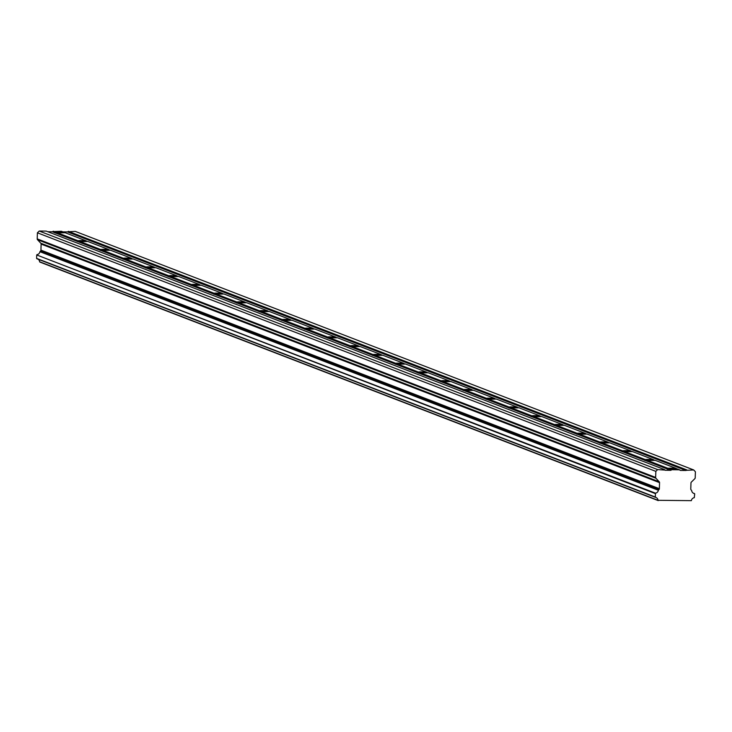 <?xml version="1.0" encoding="UTF-8"?>
<svg xmlns="http://www.w3.org/2000/svg" width="732" height="732" viewBox="0 0 732 732"><rect width="100%" height="100%" fill="white"/><g stroke="black" fill="none" stroke-linecap="round" stroke-linejoin="round"><path stroke-width="1.1" d="M693.177 493.084L694.705 493.917L694.284 497.687A3.431 3.312 111.1 0 0 691.365 500.651L658.041 500.313A3.431 3.312 111.1 0 0 655.314 497.293L655.442 493.167A3.422 3.312 111.1 0 0 658.352 490.257L39.931 251.707L658.352 490.257M667.465 469.047L667.959 468.324A5.389 0.467 -178.2 0 1 676.103 468.407L655.012 460.272A5.389 0.467 -178.2 0 1 646.868 460.19L645.679 460.638L667.465 469.047A5.389 0.467 1.8 0 0 667.419 469.102A5.389 0.467 1.8 0 0 667.575 469.221A5.389 0.467 1.8 0 0 668.371 469.395L670.75 470.319A0.586 0.567 -68.9 0 0 671.171 470.145L668.371 469.395M644.773 460.291L645.258 459.568A5.389 0.467 -178.2 0 1 653.411 459.65L632.32 451.516A5.389 0.467 -178.2 0 1 624.176 451.434L622.978 451.891L644.773 460.291A5.389 0.467 1.8 0 0 644.727 460.346A5.389 0.467 1.8 0 0 644.883 460.465A5.389 0.467 1.8 0 0 645.679 460.638M679.744 469.807L671.592 469.724L669.56 468.947A5.389 0.467 1.8 0 0 677.713 469.029L680.138 470.237A0.586 0.567 -68.9 0 0 680.55 470.42L685.884 470.466A0.595 0.576 -68.9 0 0 686.305 470.301L67.884 231.742L75.286 231.404L693.707 469.953L695.4 471.756L695.208 477.831A1.199 1.162 -68.9 0 1 694.842 478.673L691.337 482.113A1.208 1.171 -68.9 0 0 690.971 482.955L690.779 489.013A1.144 1.107 -68.9 0 0 691.1 489.854L691.694 490.596A3.422 3.312 111.1 0 0 694.412 493.569M669.56 468.947L668.993 469.303M77.409 241.441L77.903 240.718A5.389 0.467 -178.2 0 1 86.047 240.801L64.956 232.657A5.389 0.467 -178.2 0 1 56.812 232.575L55.623 233.032L77.409 241.441A5.389 0.467 1.8 0 0 77.372 241.496A5.389 0.467 1.8 0 0 77.519 241.606A5.389 0.467 1.8 0 0 78.315 241.789L100.101 250.188A5.389 0.467 1.8 0 0 100.064 250.243A5.389 0.467 1.8 0 0 100.22 250.362A5.389 0.467 1.8 0 0 101.007 250.545L122.802 258.945A5.389 0.467 1.8 0 0 122.756 259A5.389 0.467 1.8 0 0 122.912 259.119A5.389 0.467 1.8 0 0 123.708 259.293L145.494 267.702A5.389 0.467 1.8 0 0 145.448 267.756A5.389 0.467 1.8 0 0 145.604 267.875A5.389 0.467 1.8 0 0 146.4 268.049L168.186 276.458A5.389 0.467 1.8 0 0 168.15 276.513A5.389 0.467 1.8 0 0 168.296 276.623A5.389 0.467 1.8 0 0 169.092 276.806L190.878 285.205A5.389 0.467 1.8 0 0 190.842 285.26A5.389 0.467 1.8 0 0 190.997 285.379A5.389 0.467 1.8 0 0 191.784 285.562L213.579 293.962A5.389 0.467 1.8 0 0 213.534 294.017A5.389 0.467 1.8 0 0 213.689 294.136A5.389 0.467 1.8 0 0 214.485 294.31L236.271 302.719A5.389 0.467 1.8 0 0 236.226 302.774A5.389 0.467 1.8 0 0 236.381 302.892A5.389 0.467 1.8 0 0 237.177 303.066L258.963 311.475A5.389 0.467 1.8 0 0 258.927 311.53A5.389 0.467 1.8 0 0 259.073 311.64A5.389 0.467 1.8 0 0 259.869 311.823L281.655 320.223A5.389 0.467 1.8 0 0 281.619 320.277A5.389 0.467 1.8 0 0 281.774 320.396A5.389 0.467 1.8 0 0 282.561 320.579L304.356 328.979A5.389 0.467 1.8 0 0 304.311 329.034A5.389 0.467 1.8 0 0 304.466 329.153A5.389 0.467 1.8 0 0 305.262 329.327L327.048 337.736A5.389 0.467 1.8 0 0 327.003 337.791A5.389 0.467 1.8 0 0 327.158 337.91A5.389 0.467 1.8 0 0 327.954 338.083L349.74 346.492A5.389 0.467 1.8 0 0 349.704 346.547A5.389 0.467 1.8 0 0 349.85 346.657A5.389 0.467 1.8 0 0 350.646 346.84L372.432 355.24A5.389 0.467 1.8 0 0 372.396 355.295A5.389 0.467 1.8 0 0 372.551 355.413A5.389 0.467 1.8 0 0 373.338 355.587L395.134 363.996A5.389 0.467 1.8 0 0 395.088 364.051A5.389 0.467 1.8 0 0 395.243 364.17A5.389 0.467 1.8 0 0 396.039 364.344L417.826 372.753A5.389 0.467 1.8 0 0 417.78 372.808A5.389 0.467 1.8 0 0 417.935 372.927A5.389 0.467 1.8 0 0 418.731 373.1L440.518 381.509A5.389 0.467 1.8 0 0 440.481 381.564A5.389 0.467 1.8 0 0 440.637 381.674A5.389 0.467 1.8 0 0 441.423 381.857L463.219 390.257A5.389 0.467 1.8 0 0 463.173 390.312A5.389 0.467 1.8 0 0 463.329 390.43A5.389 0.467 1.8 0 0 464.125 390.604L485.911 399.013A5.389 0.467 1.8 0 0 485.865 399.068A5.389 0.467 1.8 0 0 486.021 399.187A5.389 0.467 1.8 0 0 486.817 399.361L508.603 407.77A5.389 0.467 1.8 0 0 508.566 407.825A5.389 0.467 1.8 0 0 508.713 407.944A5.389 0.467 1.8 0 0 509.509 408.117L531.295 416.526A5.389 0.467 1.8 0 0 531.258 416.581A5.389 0.467 1.8 0 0 531.414 416.691A5.389 0.467 1.8 0 0 532.201 416.874L553.996 425.274A5.389 0.467 1.8 0 0 553.95 425.329A5.389 0.467 1.8 0 0 554.106 425.448A5.389 0.467 1.8 0 0 554.902 425.621L576.688 434.03A5.389 0.467 1.8 0 0 576.642 434.085A5.389 0.467 1.8 0 0 576.798 434.204A5.389 0.467 1.8 0 0 577.594 434.378L599.38 442.787A5.389 0.467 1.8 0 0 599.343 442.842A5.389 0.467 1.8 0 0 599.49 442.952A5.389 0.467 1.8 0 0 600.286 443.135L622.072 451.543A5.389 0.467 1.8 0 0 622.035 451.598A5.389 0.467 1.8 0 0 622.191 451.708A5.389 0.467 1.8 0 0 622.978 451.891M47.781 231.715L52.329 231.76L54.717 232.685A5.389 0.467 1.8 0 0 54.671 232.739A5.389 0.467 1.8 0 0 54.827 232.858A5.389 0.467 1.8 0 0 55.623 233.032M100.101 250.188L100.595 249.466A5.389 0.467 -178.2 0 1 108.748 249.548L87.657 241.414A5.389 0.467 -178.2 0 1 79.504 241.331L78.315 241.789M122.802 258.945L123.287 258.222A5.389 0.467 -178.2 0 1 131.44 258.305L110.349 250.17A5.389 0.467 -178.2 0 1 102.206 250.088L101.007 250.545M145.494 267.702L145.988 266.979A5.389 0.467 -178.2 0 1 154.132 267.061L133.041 258.927A5.389 0.467 -178.2 0 1 124.898 258.844L123.708 259.293M168.186 276.458L168.68 275.735A5.389 0.467 -178.2 0 1 176.824 275.818L155.742 267.674A5.389 0.467 -178.2 0 1 147.59 267.592L146.4 268.049M190.878 285.205L191.372 284.483A5.389 0.467 -178.2 0 1 199.525 284.565L178.434 276.431A5.389 0.467 -178.2 0 1 170.281 276.348L169.092 276.806M213.579 293.962L214.064 293.239A5.389 0.467 -178.2 0 1 222.217 293.322L201.126 285.187A5.389 0.467 -178.2 0 1 192.983 285.105L191.784 285.562M236.271 302.719L236.765 301.996A5.389 0.467 -178.2 0 1 244.909 302.078L223.818 293.944A5.389 0.467 -178.2 0 1 215.675 293.861L214.485 294.31M258.963 311.475L259.457 310.752A5.389 0.467 -178.2 0 1 267.601 310.835L246.519 302.691A5.389 0.467 -178.2 0 1 238.367 302.609L237.177 303.066M281.655 320.223L282.149 319.5A5.389 0.467 -178.2 0 1 290.302 319.582L269.211 311.448A5.389 0.467 -178.2 0 1 261.059 311.365L259.869 311.823M304.356 328.979L304.851 328.256A5.389 0.467 -178.2 0 1 312.994 328.339L291.903 320.204A5.389 0.467 -178.2 0 1 283.76 320.122L282.561 320.579M327.048 337.736L327.543 337.013A5.389 0.467 -178.2 0 1 335.686 337.095L314.595 328.961A5.389 0.467 -178.2 0 1 306.452 328.878L305.262 329.327M349.74 346.492L350.235 345.769A5.389 0.467 -178.2 0 1 358.378 345.852L337.296 337.708A5.389 0.467 -178.2 0 1 329.144 337.626L327.954 338.083M372.432 355.24L372.927 354.517A5.389 0.467 -178.2 0 1 381.079 354.599L359.988 346.465A5.389 0.467 -178.2 0 1 351.836 346.382L350.646 346.84M395.134 363.996L395.628 363.273A5.389 0.467 -178.2 0 1 403.771 363.356L382.68 355.221A5.389 0.467 -178.2 0 1 374.537 355.139L373.338 355.587M417.826 372.753L418.32 372.03A5.389 0.467 -178.2 0 1 426.463 372.112L405.372 363.978A5.389 0.467 -178.2 0 1 397.229 363.896L396.039 364.344M440.518 381.509L441.012 380.786A5.389 0.467 -178.2 0 1 449.164 380.869L428.074 372.725A5.389 0.467 -178.2 0 1 419.921 372.643L418.731 373.1M463.219 390.257L463.704 389.534A5.389 0.467 -178.2 0 1 471.856 389.616L450.766 381.482A5.389 0.467 -178.2 0 1 442.613 381.399L441.423 381.857M485.911 399.013L486.405 398.29A5.389 0.467 -178.2 0 1 494.548 398.373L473.458 390.238A5.389 0.467 -178.2 0 1 465.314 390.156L464.125 390.604M508.603 407.77L509.097 407.047A5.389 0.467 -178.2 0 1 517.24 407.129L496.15 398.995A5.389 0.467 -178.2 0 1 488.006 398.913L486.817 399.361M531.295 416.526L531.789 415.794A5.389 0.467 -178.2 0 1 539.942 415.886L518.851 407.742A5.389 0.467 -178.2 0 1 510.698 407.66L509.509 408.117M553.996 425.274L554.481 424.551A5.389 0.467 -178.2 0 1 562.634 424.633L541.543 416.499A5.389 0.467 -178.2 0 1 533.399 416.417L532.201 416.874M576.688 434.03L577.182 433.307A5.389 0.467 -178.2 0 1 585.326 433.39L564.235 425.255A5.389 0.467 -178.2 0 1 556.091 425.173L554.902 425.621M599.38 442.787L599.874 442.064A5.389 0.467 -178.2 0 1 608.018 442.146L586.927 434.012A5.389 0.467 -178.2 0 1 578.783 433.93L577.594 434.378M622.072 451.543L622.566 450.811A5.389 0.467 -178.2 0 1 630.719 450.894L609.628 442.759A5.389 0.467 -178.2 0 1 601.475 442.677L600.286 443.135M655.945 478.28L659.23 481.793A1.208 1.171 -68.9 0 1 659.55 482.635L659.358 488.692A1.144 1.107 -68.9 0 1 658.992 489.534L40.571 250.975A1.144 1.107 111.1 0 0 40.937 250.134L41.12 244.085A1.208 1.171 111.1 0 0 40.809 243.234L37.524 239.721L655.945 478.28A1.199 1.162 -68.9 0 1 655.634 477.429L655.826 471.362L657.629 469.587L665.013 470.081A0.595 0.576 -68.9 0 0 665.415 470.264L670.75 470.319M686.305 470.301L693.707 469.953M658.992 489.534L658.452 490.056M658.041 500.313L39.62 261.763L658.15 500.551M39.62 261.763A3.431 3.312 111.1 0 0 38.156 259.238M655.021 496.937L36.6 258.387L655.186 497.248M36.6 258.387L36.71 254.965L655.131 493.524M655.442 493.167L36.71 254.965M37.021 254.617A3.422 3.312 111.1 0 0 39.931 251.707M40.031 251.497L40.571 250.975M655.634 477.429L37.213 238.879A1.199 1.162 111.1 0 0 37.524 239.721M37.213 238.879L37.405 232.803L39.208 231.038L46.189 231.102L664.61 469.66M52.329 231.76A0.586 0.567 111.1 0 0 52.75 231.596L61.323 231.257L63.355 232.044A5.389 0.467 1.8 0 0 55.211 231.962L53.171 231.175M62.906 231.87L67.463 231.916A0.595 0.576 111.1 0 0 67.884 231.742M686.726 469.88L68.305 231.33M657.629 469.587L39.208 231.038M655.826 471.362L37.405 232.803M659.358 488.692L40.937 250.134M654.564 460.391L653.411 459.65M677.256 469.148L676.103 468.407M64.508 232.785L63.355 232.044M54.717 232.685L55.211 231.962M87.2 241.533L86.047 240.801M109.901 250.289L108.748 249.548M132.593 259.046L131.44 258.305M155.285 267.802L154.132 267.061M177.977 276.55L176.824 275.818M200.678 285.306L199.525 284.565M223.37 294.063L222.217 293.322M246.062 302.819L244.909 302.078M268.763 311.567L267.601 310.835M291.455 320.323L290.302 319.582M314.147 329.08L312.994 328.339M336.839 337.836L335.686 337.095M359.54 346.584L358.378 345.852M382.232 355.34L381.079 354.599M404.924 364.097L403.771 363.356M427.616 372.853L426.463 372.112M450.317 381.601L449.164 380.869M473.009 390.357L471.856 389.616M495.701 399.114L494.548 398.373M518.393 407.87L517.24 407.129M541.094 416.618L539.942 415.886M563.786 425.374L562.634 424.633M586.478 434.131L585.326 433.39M609.17 442.887L608.018 442.146M631.872 451.635L630.719 450.894M645.258 459.568L624.176 451.434M667.959 468.324L646.868 460.19M77.903 240.718L56.812 232.575M100.595 249.466L79.504 241.331M123.287 258.222L102.206 250.088M145.988 266.979L124.898 258.844M168.68 275.735L147.59 267.592M191.372 284.483L170.281 276.348M214.064 293.239L192.983 285.105M236.765 301.996L215.675 293.861M259.457 310.752L238.367 302.609M282.149 319.5L261.059 311.365M304.851 328.256L283.76 320.122M327.543 337.013L306.452 328.878M350.235 345.769L329.144 337.626M372.927 354.517L351.836 346.382M395.628 363.273L374.537 355.139M418.32 372.03L397.229 363.896M441.012 380.786L419.921 372.643M463.704 389.534L442.613 381.399M486.405 398.29L465.314 390.156M509.097 407.047L488.006 398.913M531.789 415.794L510.698 407.66M554.481 424.551L533.399 416.417M577.182 433.307L556.091 425.173M599.874 442.064L578.783 433.93M622.566 450.811L601.475 442.677M67.463 231.916L685.884 470.466M659.23 481.793L40.809 243.234M41.12 244.085L659.55 482.635M623.6 451.8L644.984 460.044M600.908 443.043L622.282 451.287M578.216 434.286L599.59 442.531M555.524 425.539L576.898 433.783M532.823 416.783L554.206 425.027M510.131 408.026L531.505 416.27M487.439 399.269L508.813 407.514M464.747 390.522L486.121 398.766M442.046 381.765L463.429 390.01M419.354 373.009L440.728 381.253M396.662 364.252L418.036 372.497M373.97 355.505L395.344 363.749M351.269 346.748L372.652 354.993M328.577 337.992L349.951 346.236M305.885 329.235L327.259 337.479M283.192 320.488L304.567 328.732M260.491 311.731L281.866 319.976M237.799 302.975L259.174 311.219M215.107 294.218L236.482 302.462M192.415 285.471L213.79 293.715M169.714 276.714L191.089 284.958M147.022 267.958L168.397 276.202M124.33 259.201L145.705 267.445M101.629 250.454L123.013 258.698M78.937 241.697L100.311 249.941M56.245 232.941L77.619 241.185M52.75 231.596L54.927 232.428M646.301 460.556L667.676 468.8M694.485 493.588L693.14 493.066M658.26 500.615L39.839 262.056M655.241 497.275L36.82 258.725"/></g></svg>
